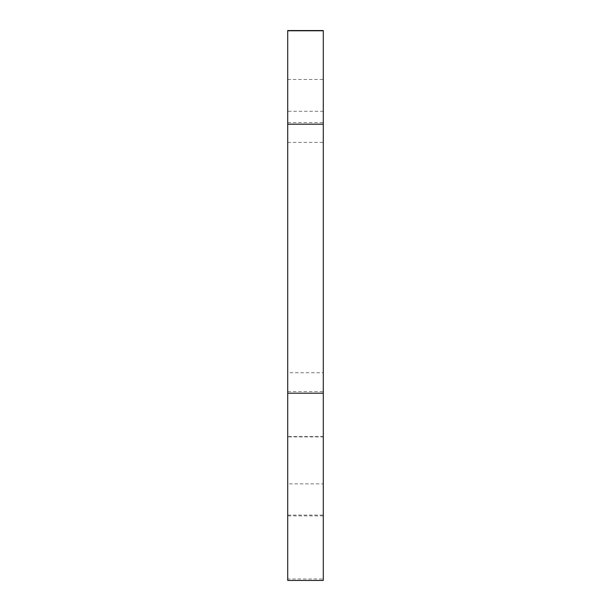 <?xml version="1.0" encoding="UTF-8"?>
<svg xmlns="http://www.w3.org/2000/svg" width="611" height="611" viewBox="0 0 611 611"><rect width="100%" height="100%" fill="white"/><g stroke="black" fill="none" stroke-linecap="round" stroke-linejoin="round"><path stroke-width="0.46" stroke-dasharray="3.06 2.29" d="M287.72 483.866L287.72 436.88L323.28 436.88L323.28 483.866L287.72 483.866L287.72 580.45M287.72 111.278L287.72 79.461L287.72 111.278L323.28 111.278L323.28 79.461L323.28 111.278M323.28 436.56L287.72 436.56L287.72 372.756L323.28 372.756L323.28 579.007L287.72 579.007L287.72 30.779M287.72 372.756L287.72 436.88M323.28 372.756L323.28 436.88M323.28 580.45L323.28 483.866M323.28 579.007L323.28 30.779M323.28 515.883L287.72 515.883M287.72 515.081L323.28 515.081M287.72 391.59L323.28 391.59M287.72 122.574L323.28 122.574M287.72 30.703L323.28 30.703M287.72 142.386L323.28 142.386M287.72 79.461L323.28 79.461"/><path stroke-width="0.92" d="M323.28 30.703L323.28 580.45L287.72 580.45L287.72 30.703M287.72 579.007L287.72 436.56M287.72 124.178L323.28 124.178M323.28 30.779L287.72 30.779M287.72 393.186L323.28 393.186M287.72 30.55L323.28 30.55"/></g></svg>
